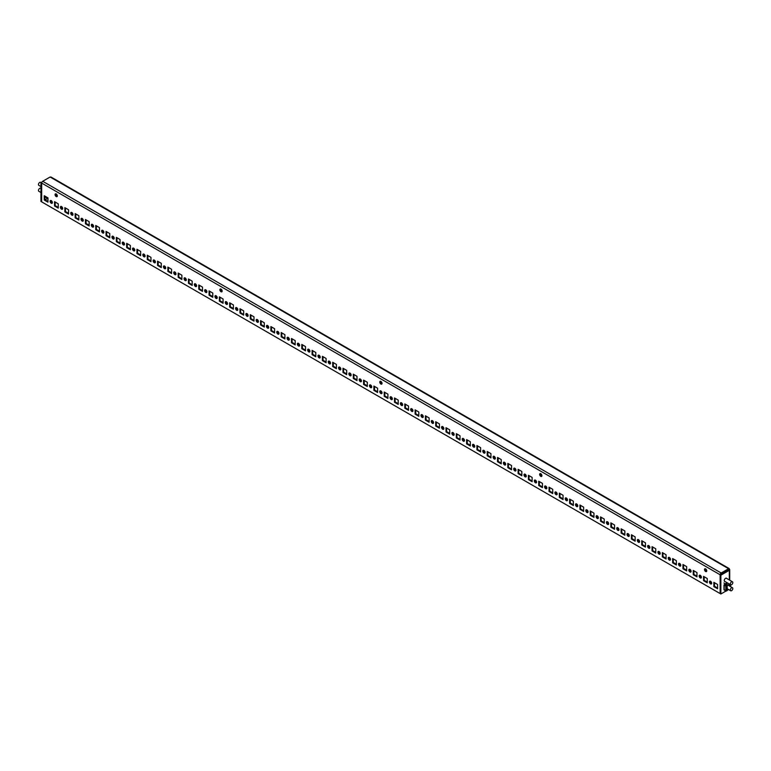 <?xml version="1.0" encoding="UTF-8"?>
<svg xmlns="http://www.w3.org/2000/svg" width="771" height="771" viewBox="0 0 771 771"><rect width="100%" height="100%" fill="white"/><g stroke="black" fill="none" stroke-linecap="round" stroke-linejoin="round"><path stroke-width="1.16" d="M726.841 578.539A1.899 1.089 120 0 0 726.552 578.202A1.899 1.089 120 0 0 725.598 578.289A1.899 1.089 120 0 0 724.364 579.965A1.899 1.089 120 0 0 724.653 581.479A1.899 1.089 120 0 0 725.087 581.565M680.706 565.837A1.6 0.925 60 0 1 680.273 565.683A1.6 0.925 60 0 1 679.222 563.273M679.656 566.039A1.6 0.925 60 0 1 678.605 564.632A1.6 0.925 60 0 1 678.856 563.341A1.6 0.925 60 0 1 679.656 563.428A1.6 0.925 60 0 1 680.706 564.835A1.6 0.925 60 0 1 680.456 566.116A1.6 0.925 60 0 1 679.656 566.039M660.101 553.935A1.6 0.925 60 0 1 659.668 553.79A1.6 0.925 60 0 1 658.617 551.381M659.051 554.147A1.6 0.925 60 0 1 658 552.73A1.6 0.925 60 0 1 658.251 551.448A1.6 0.925 60 0 1 659.051 551.525A1.6 0.925 60 0 1 660.101 552.942A1.6 0.925 60 0 1 659.851 554.224A1.6 0.925 60 0 1 659.051 554.147M706.66 571.311A1.6 0.925 60 0 1 706.236 571.157A1.6 0.925 60 0 1 705.186 568.747M705.619 571.513A1.6 0.925 60 0 1 704.569 570.097A1.6 0.925 60 0 1 704.81 568.815A1.6 0.925 60 0 1 705.619 568.892A1.6 0.925 60 0 1 706.66 570.309A1.6 0.925 60 0 1 706.419 571.59A1.6 0.925 60 0 1 705.619 571.513M541.84 476.141A1.6 0.925 60 0 1 541.406 475.996A1.6 0.925 60 0 1 540.355 473.587M540.789 476.353A1.6 0.925 60 0 1 539.739 474.936A1.6 0.925 60 0 1 539.989 473.654A1.6 0.925 60 0 1 540.789 473.731A1.6 0.925 60 0 1 541.84 475.148A1.6 0.925 60 0 1 541.589 476.43A1.6 0.925 60 0 1 540.789 476.353M381.953 383.833A1.6 0.925 60 0 1 381.52 383.688A1.6 0.925 60 0 1 380.479 381.279A1.6 0.925 -120 0 1 380.488 382.329M380.903 384.045A1.6 0.925 60 0 1 379.862 382.628A1.6 0.925 60 0 1 380.103 381.346A1.6 0.925 60 0 1 380.903 381.423A1.6 0.925 60 0 1 381.953 382.84A1.6 0.925 60 0 1 381.703 384.122A1.6 0.925 60 0 1 380.903 384.045M57.247 196.364A1.6 0.925 60 0 1 56.813 196.219A1.6 0.925 60 0 1 55.763 193.81M56.196 196.576A1.6 0.925 60 0 1 55.146 195.159A1.6 0.925 60 0 1 55.396 193.878A1.6 0.925 60 0 1 56.196 193.955A1.6 0.925 60 0 1 57.237 195.371A1.6 0.925 60 0 1 56.996 196.653A1.6 0.925 60 0 1 56.196 196.576M222.067 291.525A1.6 0.925 60 0 1 221.643 291.38A1.6 0.925 60 0 1 220.593 288.971M221.026 291.737A1.6 0.925 60 0 1 219.976 290.32A1.6 0.925 60 0 1 220.217 289.038A1.6 0.925 60 0 1 221.026 289.115A1.6 0.925 60 0 1 222.067 290.532A1.6 0.925 60 0 1 221.826 291.814A1.6 0.925 60 0 1 221.026 291.737M711.604 583.676A1.6 0.925 60 0 1 711.18 583.531A1.6 0.925 60 0 1 710.13 581.112M710.563 583.888A1.6 0.925 60 0 1 709.513 582.471A1.6 0.925 60 0 1 709.763 581.189A1.6 0.925 60 0 1 710.563 581.267A1.6 0.925 60 0 1 711.604 582.683A1.6 0.925 60 0 1 711.363 583.965A1.6 0.925 60 0 1 710.563 583.888M701.311 577.73A1.6 0.925 60 0 1 700.878 577.575A1.6 0.925 60 0 1 699.827 575.166M700.261 577.932A1.6 0.925 60 0 1 699.21 576.525A1.6 0.925 60 0 1 699.461 575.243A1.6 0.925 60 0 1 700.261 575.32A1.6 0.925 60 0 1 701.302 576.727A1.6 0.925 60 0 1 701.061 578.019A1.6 0.925 60 0 1 700.261 577.932M691.009 571.783A1.6 0.925 60 0 1 690.575 571.629A1.6 0.925 60 0 1 689.525 569.22M689.958 571.986A1.6 0.925 60 0 1 688.908 570.579A1.6 0.925 60 0 1 689.158 569.297A1.6 0.925 60 0 1 689.958 569.374A1.6 0.925 60 0 1 690.999 570.781A1.6 0.925 60 0 1 690.758 572.072A1.6 0.925 60 0 1 689.958 571.986M649.799 547.988A1.6 0.925 60 0 1 649.365 547.844A1.6 0.925 60 0 1 648.324 545.434M648.748 548.2A1.6 0.925 60 0 1 647.707 546.784A1.6 0.925 60 0 1 647.948 545.502A1.6 0.925 60 0 1 648.748 545.579A1.6 0.925 60 0 1 649.799 546.996A1.6 0.925 60 0 1 649.548 548.277A1.6 0.925 60 0 1 648.748 548.2M639.496 542.042A1.6 0.925 60 0 1 639.063 541.897A1.6 0.925 60 0 1 638.022 539.478M638.446 542.254A1.6 0.925 60 0 1 637.405 540.837A1.6 0.925 60 0 1 637.646 539.555A1.6 0.925 60 0 1 638.446 539.633A1.6 0.925 60 0 1 639.496 541.049A1.6 0.925 60 0 1 639.246 542.331A1.6 0.925 60 0 1 638.446 542.254M629.194 536.096A1.6 0.925 60 0 1 628.76 535.941A1.6 0.925 60 0 1 627.719 533.532M628.143 536.298A1.6 0.925 60 0 1 627.102 534.891A1.6 0.925 60 0 1 627.343 533.609A1.6 0.925 60 0 1 628.143 533.686A1.6 0.925 60 0 1 629.194 535.093A1.6 0.925 60 0 1 628.943 536.385A1.6 0.925 60 0 1 628.143 536.298M618.891 530.149A1.6 0.925 60 0 1 618.467 529.995A1.6 0.925 60 0 1 617.417 527.586M617.841 530.352A1.6 0.925 60 0 1 616.8 528.945A1.6 0.925 60 0 1 617.041 527.663A1.6 0.925 60 0 1 617.841 527.74A1.6 0.925 60 0 1 618.891 529.147A1.6 0.925 60 0 1 618.65 530.438A1.6 0.925 60 0 1 617.841 530.352M608.589 524.203A1.6 0.925 60 0 1 608.165 524.049A1.6 0.925 60 0 1 607.114 521.639M607.538 524.405A1.6 0.925 60 0 1 606.498 522.998A1.6 0.925 60 0 1 606.738 521.707A1.6 0.925 60 0 1 607.538 521.794A1.6 0.925 60 0 1 608.589 523.201A1.6 0.925 60 0 1 608.348 524.482A1.6 0.925 60 0 1 607.538 524.405M598.286 518.257A1.6 0.925 60 0 1 597.862 518.102A1.6 0.925 60 0 1 596.812 515.693M597.246 518.459A1.6 0.925 60 0 1 596.195 517.052A1.6 0.925 60 0 1 596.436 515.76A1.6 0.925 60 0 1 597.246 515.847A1.6 0.925 60 0 1 598.286 517.254A1.6 0.925 60 0 1 598.045 518.536A1.6 0.925 60 0 1 597.246 518.459M587.984 512.31A1.6 0.925 60 0 1 587.56 512.156A1.6 0.925 60 0 1 586.509 509.747M586.943 512.513A1.6 0.925 60 0 1 585.893 511.096A1.6 0.925 60 0 1 586.143 509.814A1.6 0.925 60 0 1 586.943 509.891A1.6 0.925 60 0 1 587.984 511.308A1.6 0.925 60 0 1 587.743 512.59A1.6 0.925 60 0 1 586.943 512.513M577.691 506.354A1.6 0.925 60 0 1 577.257 506.21A1.6 0.925 60 0 1 576.207 503.8M576.641 506.566A1.6 0.925 60 0 1 575.59 505.15A1.6 0.925 60 0 1 575.841 503.868A1.6 0.925 60 0 1 576.641 503.945A1.6 0.925 60 0 1 577.681 505.362A1.6 0.925 60 0 1 577.44 506.643A1.6 0.925 60 0 1 576.641 506.566M567.389 500.408A1.6 0.925 60 0 1 566.955 500.263A1.6 0.925 60 0 1 565.904 497.854M566.338 500.62A1.6 0.925 60 0 1 565.288 499.203A1.6 0.925 60 0 1 565.538 497.921A1.6 0.925 60 0 1 566.338 497.999A1.6 0.925 60 0 1 567.379 499.415A1.6 0.925 60 0 1 567.138 500.697A1.6 0.925 60 0 1 566.338 500.62M557.086 494.462A1.6 0.925 60 0 1 556.652 494.317A1.6 0.925 60 0 1 555.602 491.898M556.036 494.674A1.6 0.925 60 0 1 554.985 493.257A1.6 0.925 60 0 1 555.236 491.975A1.6 0.925 60 0 1 556.036 492.052A1.6 0.925 60 0 1 557.086 493.469A1.6 0.925 60 0 1 556.835 494.751A1.6 0.925 60 0 1 556.036 494.674M546.784 488.515A1.6 0.925 60 0 1 546.35 488.361A1.6 0.925 60 0 1 545.299 485.952M545.733 488.718A1.6 0.925 60 0 1 544.683 487.311A1.6 0.925 60 0 1 544.933 486.029A1.6 0.925 60 0 1 545.733 486.106A1.6 0.925 60 0 1 546.784 487.513A1.6 0.925 60 0 1 546.533 488.804A1.6 0.925 60 0 1 545.733 488.718M536.481 482.569A1.6 0.925 60 0 1 536.047 482.415A1.6 0.925 60 0 1 534.997 480.005M535.431 482.771A1.6 0.925 60 0 1 534.38 481.364A1.6 0.925 60 0 1 534.631 480.073A1.6 0.925 60 0 1 535.431 480.16A1.6 0.925 60 0 1 536.481 481.567A1.6 0.925 60 0 1 536.231 482.858A1.6 0.925 60 0 1 535.431 482.771M526.179 476.623A1.6 0.925 60 0 1 525.745 476.468A1.6 0.925 60 0 1 524.694 474.059M525.128 476.825A1.6 0.925 60 0 1 524.078 475.418A1.6 0.925 60 0 1 524.328 474.126A1.6 0.925 60 0 1 525.128 474.213A1.6 0.925 60 0 1 526.179 475.62A1.6 0.925 60 0 1 525.928 476.902A1.6 0.925 60 0 1 525.128 476.825M515.876 470.676A1.6 0.925 60 0 1 515.442 470.522A1.6 0.925 60 0 1 514.402 468.113M514.826 470.879A1.6 0.925 60 0 1 513.785 469.462A1.6 0.925 60 0 1 514.026 468.18A1.6 0.925 60 0 1 514.826 468.257A1.6 0.925 60 0 1 515.876 469.674A1.6 0.925 60 0 1 515.626 470.956A1.6 0.925 60 0 1 514.826 470.879M505.574 464.72A1.6 0.925 60 0 1 505.14 464.576A1.6 0.925 60 0 1 504.099 462.166M504.523 464.932A1.6 0.925 60 0 1 503.482 463.516A1.6 0.925 60 0 1 503.723 462.234A1.6 0.925 60 0 1 504.523 462.311A1.6 0.925 60 0 1 505.574 463.728A1.6 0.925 60 0 1 505.323 465.009A1.6 0.925 60 0 1 504.523 464.932M495.271 458.774A1.6 0.925 60 0 1 494.837 458.629A1.6 0.925 60 0 1 493.797 456.22M494.221 458.986A1.6 0.925 60 0 1 493.18 457.569A1.6 0.925 60 0 1 493.421 456.287A1.6 0.925 60 0 1 494.221 456.365A1.6 0.925 60 0 1 495.271 457.781A1.6 0.925 60 0 1 495.021 459.063A1.6 0.925 60 0 1 494.221 458.986M484.969 452.828A1.6 0.925 60 0 1 484.545 452.683A1.6 0.925 60 0 1 483.494 450.264M483.918 453.04A1.6 0.925 60 0 1 482.877 451.623A1.6 0.925 60 0 1 483.118 450.341A1.6 0.925 60 0 1 483.918 450.418A1.6 0.925 60 0 1 484.969 451.835A1.6 0.925 60 0 1 484.728 453.117A1.6 0.925 60 0 1 483.918 453.04M474.666 446.881A1.6 0.925 60 0 1 474.242 446.727A1.6 0.925 60 0 1 473.192 444.318M473.625 447.084A1.6 0.925 60 0 1 472.575 445.677A1.6 0.925 60 0 1 472.816 444.395A1.6 0.925 60 0 1 473.625 444.472A1.6 0.925 60 0 1 474.666 445.879A1.6 0.925 60 0 1 474.425 447.17A1.6 0.925 60 0 1 473.625 447.084M464.364 440.935A1.6 0.925 60 0 1 463.94 440.781A1.6 0.925 60 0 1 462.889 438.371M463.323 441.137A1.6 0.925 60 0 1 462.272 439.73A1.6 0.925 60 0 1 462.513 438.448A1.6 0.925 60 0 1 463.323 438.526A1.6 0.925 60 0 1 464.364 439.933A1.6 0.925 60 0 1 464.123 441.224A1.6 0.925 60 0 1 463.323 441.137M454.061 434.989A1.6 0.925 60 0 1 453.637 434.834A1.6 0.925 60 0 1 452.587 432.425M453.02 435.191A1.6 0.925 60 0 1 451.97 433.784A1.6 0.925 60 0 1 452.22 432.492A1.6 0.925 60 0 1 453.02 432.579A1.6 0.925 60 0 1 454.061 433.986A1.6 0.925 60 0 1 453.82 435.268A1.6 0.925 60 0 1 453.02 435.191M443.768 429.042A1.6 0.925 60 0 1 443.335 428.888A1.6 0.925 60 0 1 442.284 426.479M442.718 429.245A1.6 0.925 60 0 1 441.667 427.838A1.6 0.925 60 0 1 441.918 426.546A1.6 0.925 60 0 1 442.718 426.633A1.6 0.925 60 0 1 443.759 428.04A1.6 0.925 60 0 1 443.518 429.322A1.6 0.925 60 0 1 442.718 429.245M433.466 423.086A1.6 0.925 60 0 1 433.032 422.942A1.6 0.925 60 0 1 431.982 420.532M432.415 423.298A1.6 0.925 60 0 1 431.365 421.882A1.6 0.925 60 0 1 431.615 420.6A1.6 0.925 60 0 1 432.415 420.677A1.6 0.925 60 0 1 433.456 422.094A1.6 0.925 60 0 1 433.215 423.375A1.6 0.925 60 0 1 432.415 423.298M423.163 417.14A1.6 0.925 60 0 1 422.73 416.995A1.6 0.925 60 0 1 421.679 414.586M422.113 417.352A1.6 0.925 60 0 1 421.062 415.935A1.6 0.925 60 0 1 421.313 414.653A1.6 0.925 60 0 1 422.113 414.731A1.6 0.925 60 0 1 423.163 416.147A1.6 0.925 60 0 1 422.913 417.429A1.6 0.925 60 0 1 422.113 417.352M412.861 411.194A1.6 0.925 60 0 1 412.427 411.049A1.6 0.925 60 0 1 411.377 408.63M411.81 411.406A1.6 0.925 60 0 1 410.76 409.989A1.6 0.925 60 0 1 411.01 408.707A1.6 0.925 60 0 1 411.81 408.784A1.6 0.925 60 0 1 412.861 410.201A1.6 0.925 60 0 1 412.61 411.483A1.6 0.925 60 0 1 411.81 411.406M402.558 405.247A1.6 0.925 60 0 1 402.125 405.093A1.6 0.925 60 0 1 401.074 402.684M401.508 405.45A1.6 0.925 60 0 1 400.457 404.043A1.6 0.925 60 0 1 400.708 402.761A1.6 0.925 60 0 1 401.508 402.838A1.6 0.925 60 0 1 402.558 404.245A1.6 0.925 60 0 1 402.308 405.536A1.6 0.925 60 0 1 401.508 405.45M392.256 399.301A1.6 0.925 60 0 1 391.822 399.147A1.6 0.925 60 0 1 390.781 396.737M391.205 399.503A1.6 0.925 60 0 1 390.165 398.096A1.6 0.925 60 0 1 390.405 396.814A1.6 0.925 60 0 1 391.205 396.892A1.6 0.925 60 0 1 392.256 398.299A1.6 0.925 60 0 1 392.005 399.59A1.6 0.925 60 0 1 391.205 399.503M381.953 393.355A1.6 0.925 60 0 1 381.52 393.2A1.6 0.925 60 0 1 380.479 390.791M380.903 393.557A1.6 0.925 60 0 1 379.862 392.15A1.6 0.925 60 0 1 380.103 390.858A1.6 0.925 60 0 1 380.903 390.945A1.6 0.925 60 0 1 381.953 392.352A1.6 0.925 60 0 1 381.703 393.634A1.6 0.925 60 0 1 380.903 393.557M371.651 387.408A1.6 0.925 60 0 1 371.217 387.254A1.6 0.925 60 0 1 370.176 384.845M370.6 387.611A1.6 0.925 60 0 1 369.56 386.204A1.6 0.925 60 0 1 369.801 384.912A1.6 0.925 60 0 1 370.6 384.999A1.6 0.925 60 0 1 371.651 386.406A1.6 0.925 60 0 1 371.4 387.688A1.6 0.925 60 0 1 370.6 387.611M361.348 381.462A1.6 0.925 60 0 1 360.924 381.308A1.6 0.925 60 0 1 359.874 378.898M360.298 381.664A1.6 0.925 60 0 1 359.257 380.248A1.6 0.925 60 0 1 359.498 378.966A1.6 0.925 60 0 1 360.298 379.043A1.6 0.925 60 0 1 361.348 380.46A1.6 0.925 60 0 1 361.107 381.741A1.6 0.925 60 0 1 360.298 381.664M351.046 375.506A1.6 0.925 60 0 1 350.622 375.361A1.6 0.925 60 0 1 349.571 372.952M349.995 375.718A1.6 0.925 60 0 1 348.955 374.301A1.6 0.925 60 0 1 349.196 373.019A1.6 0.925 60 0 1 349.995 373.097A1.6 0.925 60 0 1 351.046 374.513A1.6 0.925 60 0 1 350.805 375.795A1.6 0.925 60 0 1 349.995 375.718M340.743 369.56A1.6 0.925 60 0 1 340.319 369.415A1.6 0.925 60 0 1 339.269 367.006M339.703 369.772A1.6 0.925 60 0 1 338.652 368.355A1.6 0.925 60 0 1 338.893 367.073A1.6 0.925 60 0 1 339.703 367.15A1.6 0.925 60 0 1 340.743 368.567A1.6 0.925 60 0 1 340.503 369.849A1.6 0.925 60 0 1 339.703 369.772M330.441 363.613A1.6 0.925 60 0 1 330.017 363.469A1.6 0.925 60 0 1 328.966 361.05M329.4 363.825A1.6 0.925 60 0 1 328.35 362.409A1.6 0.925 60 0 1 328.591 361.127A1.6 0.925 60 0 1 329.4 361.204A1.6 0.925 60 0 1 330.441 362.621A1.6 0.925 60 0 1 330.2 363.902A1.6 0.925 60 0 1 329.4 363.825M320.138 357.667A1.6 0.925 60 0 1 319.714 357.513A1.6 0.925 60 0 1 318.664 355.103M319.098 357.869A1.6 0.925 60 0 1 318.047 356.462A1.6 0.925 60 0 1 318.298 355.18A1.6 0.925 60 0 1 319.098 355.258A1.6 0.925 60 0 1 320.138 356.665A1.6 0.925 60 0 1 319.898 357.956A1.6 0.925 60 0 1 319.098 357.869M309.846 351.721A1.6 0.925 60 0 1 309.412 351.566A1.6 0.925 60 0 1 308.361 349.157M308.795 351.923A1.6 0.925 60 0 1 307.745 350.516A1.6 0.925 60 0 1 307.995 349.224A1.6 0.925 60 0 1 308.795 349.311A1.6 0.925 60 0 1 309.836 350.718A1.6 0.925 60 0 1 309.595 352.01A1.6 0.925 60 0 1 308.795 351.923M299.543 345.774A1.6 0.925 60 0 1 299.109 345.62A1.6 0.925 60 0 1 298.059 343.211M298.493 345.977A1.6 0.925 60 0 1 297.442 344.57A1.6 0.925 60 0 1 297.693 343.278A1.6 0.925 60 0 1 298.493 343.365A1.6 0.925 60 0 1 299.534 344.772A1.6 0.925 60 0 1 299.293 346.054A1.6 0.925 60 0 1 298.493 345.977M289.241 339.828A1.6 0.925 60 0 1 288.807 339.674A1.6 0.925 60 0 1 287.756 337.264M288.19 340.03A1.6 0.925 60 0 1 287.14 338.614A1.6 0.925 60 0 1 287.39 337.332A1.6 0.925 60 0 1 288.19 337.409A1.6 0.925 60 0 1 289.241 338.826A1.6 0.925 60 0 1 288.99 340.107A1.6 0.925 60 0 1 288.19 340.03M278.938 333.872A1.6 0.925 60 0 1 278.504 333.727A1.6 0.925 60 0 1 277.454 331.318M277.888 334.084A1.6 0.925 60 0 1 276.837 332.667A1.6 0.925 60 0 1 277.088 331.385A1.6 0.925 60 0 1 277.888 331.463A1.6 0.925 60 0 1 278.938 332.879A1.6 0.925 60 0 1 278.688 334.161A1.6 0.925 60 0 1 277.888 334.084M268.636 327.926A1.6 0.925 60 0 1 268.202 327.781A1.6 0.925 60 0 1 267.151 325.372M267.585 328.138A1.6 0.925 60 0 1 266.535 326.721A1.6 0.925 60 0 1 266.785 325.439A1.6 0.925 60 0 1 267.585 325.516A1.6 0.925 60 0 1 268.636 326.933A1.6 0.925 60 0 1 268.385 328.215A1.6 0.925 60 0 1 267.585 328.138M258.333 321.979A1.6 0.925 60 0 1 257.9 321.835A1.6 0.925 60 0 1 256.859 319.416M257.283 322.191A1.6 0.925 60 0 1 256.242 320.775A1.6 0.925 60 0 1 256.483 319.493A1.6 0.925 60 0 1 257.283 319.57A1.6 0.925 60 0 1 258.333 320.987A1.6 0.925 60 0 1 258.083 322.268A1.6 0.925 60 0 1 257.283 322.191M248.031 316.033A1.6 0.925 60 0 1 247.597 315.879A1.6 0.925 60 0 1 246.556 313.469M246.98 316.235A1.6 0.925 60 0 1 245.939 314.828A1.6 0.925 60 0 1 246.18 313.546A1.6 0.925 60 0 1 246.98 313.624A1.6 0.925 60 0 1 248.031 315.031A1.6 0.925 60 0 1 247.78 316.322A1.6 0.925 60 0 1 246.98 316.235M237.728 310.087A1.6 0.925 60 0 1 237.295 309.932A1.6 0.925 60 0 1 236.254 307.523M236.678 310.289A1.6 0.925 60 0 1 235.637 308.882A1.6 0.925 60 0 1 235.878 307.6A1.6 0.925 60 0 1 236.678 307.677A1.6 0.925 60 0 1 237.728 309.084A1.6 0.925 60 0 1 237.478 310.376A1.6 0.925 60 0 1 236.678 310.289M227.426 304.14A1.6 0.925 60 0 1 227.002 303.986A1.6 0.925 60 0 1 225.951 301.577M226.375 304.343A1.6 0.925 60 0 1 225.334 302.936A1.6 0.925 60 0 1 225.575 301.644A1.6 0.925 60 0 1 226.375 301.731A1.6 0.925 60 0 1 227.426 303.138A1.6 0.925 60 0 1 227.185 304.42A1.6 0.925 60 0 1 226.375 304.343M217.123 298.194A1.6 0.925 60 0 1 216.699 298.04A1.6 0.925 60 0 1 215.649 295.63M216.073 298.396A1.6 0.925 60 0 1 215.032 296.989A1.6 0.925 60 0 1 215.273 295.698A1.6 0.925 60 0 1 216.073 295.785A1.6 0.925 60 0 1 217.123 297.192A1.6 0.925 60 0 1 216.882 298.473A1.6 0.925 60 0 1 216.073 298.396M206.821 292.238A1.6 0.925 60 0 1 206.397 292.093A1.6 0.925 60 0 1 205.346 289.684M205.78 292.45A1.6 0.925 60 0 1 204.729 291.033A1.6 0.925 60 0 1 204.97 289.751A1.6 0.925 60 0 1 205.78 289.829A1.6 0.925 60 0 1 206.821 291.245A1.6 0.925 60 0 1 206.58 292.527A1.6 0.925 60 0 1 205.78 292.45M196.518 286.292A1.6 0.925 60 0 1 196.094 286.147A1.6 0.925 60 0 1 195.044 283.738M195.477 286.504A1.6 0.925 60 0 1 194.427 285.087A1.6 0.925 60 0 1 194.678 283.805A1.6 0.925 60 0 1 195.477 283.882A1.6 0.925 60 0 1 196.518 285.299A1.6 0.925 60 0 1 196.277 286.581A1.6 0.925 60 0 1 195.477 286.504M186.216 280.345A1.6 0.925 60 0 1 185.792 280.201A1.6 0.925 60 0 1 184.741 277.782M185.175 280.557A1.6 0.925 60 0 1 184.124 279.141A1.6 0.925 60 0 1 184.375 277.859A1.6 0.925 60 0 1 185.175 277.936A1.6 0.925 60 0 1 186.216 279.353A1.6 0.925 60 0 1 185.975 280.634A1.6 0.925 60 0 1 185.175 280.557M175.923 274.399A1.6 0.925 60 0 1 175.489 274.245A1.6 0.925 60 0 1 174.439 271.835M174.872 274.611A1.6 0.925 60 0 1 173.822 273.194A1.6 0.925 60 0 1 174.073 271.912A1.6 0.925 60 0 1 174.872 271.99A1.6 0.925 60 0 1 175.913 273.397A1.6 0.925 60 0 1 175.672 274.688A1.6 0.925 60 0 1 174.872 274.611M165.62 268.453A1.6 0.925 60 0 1 165.187 268.298A1.6 0.925 60 0 1 164.136 265.889M164.57 268.655A1.6 0.925 60 0 1 163.519 267.248A1.6 0.925 60 0 1 163.77 265.966A1.6 0.925 60 0 1 164.57 266.043A1.6 0.925 60 0 1 165.62 267.45A1.6 0.925 60 0 1 165.37 268.742A1.6 0.925 60 0 1 164.57 268.655M155.318 262.506A1.6 0.925 60 0 1 154.884 262.352A1.6 0.925 60 0 1 153.834 259.943M154.267 262.709A1.6 0.925 60 0 1 153.217 261.302A1.6 0.925 60 0 1 153.468 260.01A1.6 0.925 60 0 1 154.267 260.097A1.6 0.925 60 0 1 155.318 261.504A1.6 0.925 60 0 1 155.067 262.786A1.6 0.925 60 0 1 154.267 262.709M145.015 256.56A1.6 0.925 60 0 1 144.582 256.406A1.6 0.925 60 0 1 143.531 253.996M143.965 256.762A1.6 0.925 60 0 1 142.914 255.355A1.6 0.925 60 0 1 143.165 254.064A1.6 0.925 60 0 1 143.965 254.151A1.6 0.925 60 0 1 145.015 255.558A1.6 0.925 60 0 1 144.765 256.839A1.6 0.925 60 0 1 143.965 256.762M134.713 250.614A1.6 0.925 60 0 1 134.279 250.459A1.6 0.925 60 0 1 133.229 248.05M133.662 250.816A1.6 0.925 60 0 1 132.612 249.399A1.6 0.925 60 0 1 132.863 248.117A1.6 0.925 60 0 1 133.662 248.195A1.6 0.925 60 0 1 134.713 249.611A1.6 0.925 60 0 1 134.462 250.893A1.6 0.925 60 0 1 133.662 250.816M124.41 244.658A1.6 0.925 60 0 1 123.977 244.513A1.6 0.925 60 0 1 122.936 242.104M123.36 244.87A1.6 0.925 60 0 1 122.319 243.453A1.6 0.925 60 0 1 122.56 242.171A1.6 0.925 60 0 1 123.36 242.248A1.6 0.925 60 0 1 124.41 243.665A1.6 0.925 60 0 1 124.16 244.947A1.6 0.925 60 0 1 123.36 244.87M114.108 238.711A1.6 0.925 60 0 1 113.674 238.567A1.6 0.925 60 0 1 112.633 236.157M113.058 238.923A1.6 0.925 60 0 1 112.017 237.507A1.6 0.925 60 0 1 112.258 236.225A1.6 0.925 60 0 1 113.058 236.302A1.6 0.925 60 0 1 114.108 237.719A1.6 0.925 60 0 1 113.857 239A1.6 0.925 60 0 1 113.058 238.923M103.806 232.765A1.6 0.925 60 0 1 103.372 232.62A1.6 0.925 60 0 1 102.331 230.201M102.755 232.977A1.6 0.925 60 0 1 101.714 231.56A1.6 0.925 60 0 1 101.955 230.278A1.6 0.925 60 0 1 102.755 230.356A1.6 0.925 60 0 1 103.806 231.772A1.6 0.925 60 0 1 103.555 233.054A1.6 0.925 60 0 1 102.755 232.977M93.503 226.819A1.6 0.925 60 0 1 93.079 226.664A1.6 0.925 60 0 1 92.028 224.255M92.453 227.021A1.6 0.925 60 0 1 91.412 225.614A1.6 0.925 60 0 1 91.653 224.332A1.6 0.925 60 0 1 92.453 224.409A1.6 0.925 60 0 1 93.503 225.816A1.6 0.925 60 0 1 93.262 227.108A1.6 0.925 60 0 1 92.453 227.021M83.201 220.872A1.6 0.925 60 0 1 82.776 220.718A1.6 0.925 60 0 1 81.726 218.309M82.16 221.075A1.6 0.925 60 0 1 81.109 219.668A1.6 0.925 60 0 1 81.35 218.386A1.6 0.925 60 0 1 82.16 218.463A1.6 0.925 60 0 1 83.201 219.87A1.6 0.925 60 0 1 82.96 221.161A1.6 0.925 60 0 1 82.16 221.075M72.898 214.926A1.6 0.925 60 0 1 72.474 214.772A1.6 0.925 60 0 1 71.424 212.362M71.857 215.128A1.6 0.925 60 0 1 70.807 213.721A1.6 0.925 60 0 1 71.048 212.43A1.6 0.925 60 0 1 71.857 212.517A1.6 0.925 60 0 1 72.898 213.924A1.6 0.925 60 0 1 72.657 215.205A1.6 0.925 60 0 1 71.857 215.128M62.596 208.98A1.6 0.925 60 0 1 62.172 208.825A1.6 0.925 60 0 1 61.121 206.416M61.555 209.182A1.6 0.925 60 0 1 60.504 207.765A1.6 0.925 60 0 1 60.755 206.483A1.6 0.925 60 0 1 61.555 206.561A1.6 0.925 60 0 1 62.596 207.977A1.6 0.925 60 0 1 62.355 209.259A1.6 0.925 60 0 1 61.555 209.182M52.303 203.024A1.6 0.925 60 0 1 51.869 202.879A1.6 0.925 60 0 1 50.819 200.47M51.252 203.236A1.6 0.925 60 0 1 50.202 201.819A1.6 0.925 60 0 1 50.452 200.537A1.6 0.925 60 0 1 51.252 200.614A1.6 0.925 60 0 1 52.293 202.031A1.6 0.925 60 0 1 52.052 203.313A1.6 0.925 60 0 1 51.252 203.236M670.404 559.891A1.6 0.925 60 0 1 669.97 559.736A1.6 0.925 60 0 1 668.92 557.327M669.353 560.093A1.6 0.925 60 0 1 668.303 558.686A1.6 0.925 60 0 1 668.553 557.394A1.6 0.925 60 0 1 669.353 557.472A1.6 0.925 60 0 1 670.404 558.888A1.6 0.925 60 0 1 670.153 560.17A1.6 0.925 60 0 1 669.353 560.093M725.839 591.126L720.866 593.998L720.866 575.205L720.239 574.848L728.691 569.962L728.585 568.719L50.115 177.002L42.704 181.291A1.455 0.838 120 0 0 41.673 183.074L41.673 201.867L720.143 593.583L720.143 574.78L41.673 183.074M720.866 575.205L729.308 570.318A1.455 0.838 0 0 0 729.732 569.73A1.455 0.838 0 0 0 729.308 569.133L728.585 569.239M729.308 569.133A1.455 0.838 120 0 0 729.009 568.468A1.455 0.838 120 0 0 728.277 568.535M705.822 570.829L705.822 569.037M540.991 475.668L540.991 473.876M221.643 291.38L221.643 289.684M56.813 196.219L56.813 194.523M728.585 568.719L721.174 572.998A1.455 0.838 120 0 0 720.143 574.78M728.585 569.432L720.76 574.549M676.36 564.97L672.649 562.83L672.649 558.551L676.36 560.69L676.36 564.97M666.057 559.023L662.347 556.884L662.347 552.595L666.057 554.744L666.057 559.023M717.57 588.765L713.859 586.615L713.859 582.336L717.57 584.476L717.57 588.765M707.267 582.809L703.557 580.669L703.557 576.39L707.267 578.529L707.267 582.809M696.965 576.862L693.254 574.723L693.254 570.444L696.965 572.583L696.965 576.862M686.662 570.916L682.952 568.776L682.952 564.497L686.662 566.637L686.662 570.916M655.755 553.077L652.044 550.937L652.044 546.649L655.755 548.788L655.755 553.077M645.452 547.131L641.742 544.991L641.742 540.702L645.452 542.842L645.452 547.131M635.15 541.184L631.439 539.035L631.439 534.756L635.15 536.895L635.15 541.184M624.847 535.228L621.137 533.089L621.137 528.81L624.847 530.949L624.847 535.228M614.545 529.282L610.844 527.142L610.844 522.863L614.545 525.003L614.545 529.282M604.242 523.336L600.542 521.196L600.542 516.917L604.242 519.056L604.242 523.336M593.949 517.389L590.239 515.25L590.239 510.961L593.949 513.11L593.949 517.389M583.647 511.443L579.937 509.303L579.937 505.015L583.647 507.164L583.647 511.443M573.345 505.497L569.634 503.357L569.634 499.068L573.345 501.208L573.345 505.497M563.042 499.55L559.332 497.401L559.332 493.122L563.042 495.261L563.042 499.55M552.74 493.594L549.029 491.455L549.029 487.176L552.74 489.315L552.74 493.594M542.437 487.648L538.727 485.508L538.727 481.229L542.437 483.369L542.437 487.648M532.135 481.702L528.424 479.562L528.424 475.283L532.135 477.422L532.135 481.702M521.832 475.755L518.122 473.616L518.122 469.337L521.832 471.476L521.832 475.755M511.53 469.809L507.819 467.669L507.819 463.381L511.53 465.53L511.53 469.809M501.227 463.863L497.517 461.723L497.517 457.434L501.227 459.574L501.227 463.863M490.925 457.916L487.214 455.767L487.214 451.488L490.925 453.627L490.925 457.916M480.622 451.97L476.921 449.821L476.921 445.542L480.622 447.681L480.622 451.97M470.32 446.014L466.619 443.874L466.619 439.595L470.32 441.735L470.32 446.014M460.027 440.068L456.316 437.928L456.316 433.649L460.027 435.788L460.027 440.068M449.724 434.121L446.014 431.982L446.014 427.703L449.724 429.842L449.724 434.121M439.422 428.175L435.711 426.035L435.711 421.747L439.422 423.896L439.422 428.175M429.119 422.229L425.409 420.089L425.409 415.8L429.119 417.94L429.119 422.229M418.817 416.282L415.106 414.143L415.106 409.854L418.817 411.993L418.817 416.282M408.514 410.336L404.804 408.187L404.804 403.908L408.514 406.047L408.514 410.336M398.212 404.38L394.501 402.24L394.501 397.961L398.212 400.101L398.212 404.38M387.909 398.434L384.199 396.294L384.199 392.015L387.909 394.154L387.909 398.434M377.607 392.487L373.896 390.348L373.896 386.069L377.607 388.208L377.607 392.487M367.304 386.541L363.594 384.401L363.594 380.113L367.304 382.262L367.304 386.541M357.002 380.595L353.301 378.455L353.301 374.166L357.002 376.315L357.002 380.595M346.699 374.648L342.999 372.509L342.999 368.22L346.699 370.359L346.699 374.648M336.397 368.702L332.696 366.553L332.696 362.274L336.397 364.413L336.397 368.702M326.104 362.746L322.394 360.606L322.394 356.327L326.104 358.467L326.104 362.746M315.802 356.8L312.091 354.66L312.091 350.381L315.802 352.52L315.802 356.8M305.499 350.853L301.789 348.714L301.789 344.435L305.499 346.574L305.499 350.853M295.197 344.907L291.486 342.767L291.486 338.488L295.197 340.628L295.197 344.907M284.894 338.961L281.184 336.821L281.184 332.532L284.894 334.681L284.894 338.961M274.592 333.014L270.881 330.875L270.881 326.586L274.592 328.725L274.592 333.014M264.289 327.068L260.579 324.919L260.579 320.64L264.289 322.779L264.289 327.068M253.987 321.121L250.276 318.972L250.276 314.693L253.987 316.833L253.987 321.121M243.684 315.166L239.974 313.026L239.974 308.747L243.684 310.886L243.684 315.166M233.382 309.219L229.671 307.08L229.671 302.801L233.382 304.94L233.382 309.219M223.079 303.273L219.378 301.133L219.378 296.854L223.079 298.994L223.079 303.273M212.777 297.327L209.076 295.187L209.076 290.898L212.777 293.047L212.777 297.327M202.484 291.38L198.773 289.241L198.773 284.952L202.484 287.091L202.484 291.38M192.181 285.434L188.471 283.294L188.471 279.006L192.181 281.145L192.181 285.434M181.879 279.488L178.168 277.338L178.168 273.059L181.879 275.199L181.879 279.488M171.576 273.532L167.866 271.392L167.866 267.113L171.576 269.252L171.576 273.532M161.274 267.585L157.563 265.446L157.563 261.167L161.274 263.306L161.274 267.585M150.971 261.639L147.261 259.499L147.261 255.22L150.971 257.36L150.971 261.639M140.669 255.693L136.959 253.553L136.959 249.274L140.669 251.413L140.669 255.693M130.366 249.746L126.656 247.607L126.656 243.318L130.366 245.467L130.366 249.746M120.064 243.8L116.354 241.66L116.354 237.372L120.064 239.511L120.064 243.8M109.761 237.853L106.051 235.704L106.051 231.425L109.761 233.565L109.761 237.853M99.459 231.898L95.749 229.758L95.749 225.479L99.459 227.618L99.459 231.898M89.157 225.951L85.456 223.812L85.456 219.533L89.157 221.672L89.157 225.951M78.854 220.005L75.153 217.865L75.153 213.586L78.854 215.726L78.854 220.005M68.561 214.059L64.851 211.919L64.851 207.64L68.561 209.779L68.561 214.059M58.259 208.112L54.548 205.973L54.548 201.684L58.259 203.833L58.259 208.112M44.246 200.026L44.246 195.738L47.956 197.877L47.956 202.166L44.246 200.026L44.863 199.67L44.863 196.094M676.36 564.256L673.266 562.473L673.266 558.908M666.057 558.31L662.964 556.527L662.964 552.952M717.57 588.051L714.476 586.259L714.476 582.693M707.267 582.095L704.174 580.312L704.174 576.747M696.965 576.149L693.871 574.366L693.871 570.8M686.662 570.203L683.569 568.42L683.569 564.854M655.755 552.364L652.661 550.581L652.661 547.005M645.452 546.417L642.359 544.625L642.359 541.059M635.15 540.461L632.066 538.678L632.066 535.113M624.847 534.515L621.763 532.732L621.763 529.166M614.545 528.569L611.461 526.786L611.461 523.22M604.242 522.622L601.158 520.839L601.158 517.274M593.949 516.676L590.856 514.893L590.856 511.327M583.647 510.73L580.553 508.947L580.553 505.371M573.345 504.783L570.251 503L570.251 499.425M563.042 498.837L559.948 497.044L559.948 493.479M552.74 492.881L549.646 491.098L549.646 487.532M542.437 486.935L539.343 485.152L539.343 481.586M532.135 480.988L529.041 479.205L529.041 475.64M521.832 475.042L518.738 473.259L518.738 469.693M511.53 469.096L508.436 467.313L508.436 463.737M501.227 463.149L498.143 461.366L498.143 457.791M490.925 457.203L487.841 455.41L487.841 451.845M480.622 451.247L477.538 449.464L477.538 445.898M470.32 445.301L467.236 443.518L467.236 439.952M460.027 439.354L456.933 437.571L456.933 434.006M449.724 433.408L446.631 431.625L446.631 428.059M439.422 427.462L436.328 425.679L436.328 422.103M429.119 421.515L426.026 419.732L426.026 416.157M418.817 415.569L415.723 413.776L415.723 410.211M408.514 409.613L405.421 407.83L405.421 404.264M398.212 403.667L395.118 401.884L395.118 398.318M387.909 397.72L384.816 395.937L384.816 392.372M377.607 391.774L374.513 389.991L374.513 386.425M367.304 385.828L364.22 384.045L364.22 380.479M357.002 379.881L353.918 378.098L353.918 374.523M346.699 373.935L343.615 372.152L343.615 368.577M336.397 367.989L333.313 366.196L333.313 362.63M326.104 362.033L323.01 360.25L323.01 356.684M315.802 356.086L312.708 354.303L312.708 350.738M305.499 350.14L302.405 348.357L302.405 344.791M295.197 344.194L292.103 342.411L292.103 338.845M284.894 338.247L281.8 336.464L281.8 332.889M274.592 332.301L271.498 330.518L271.498 326.943M264.289 326.355L261.196 324.562L261.196 320.996M253.987 320.399L250.893 318.616L250.893 315.05M243.684 314.452L240.6 312.669L240.6 309.104M233.382 308.506L230.298 306.723L230.298 303.157M223.079 302.56L219.995 300.777L219.995 297.211M212.777 296.613L209.693 294.83L209.693 291.255M202.484 290.667L199.39 288.884L199.39 285.309M192.181 284.721L189.088 282.938L189.088 279.362M181.879 278.774L178.785 276.982L178.785 273.416M171.576 272.818L168.483 271.035L168.483 267.47M161.274 266.872L158.18 265.089L158.18 261.523M150.971 260.926L147.878 259.143L147.878 255.577M140.669 254.979L137.575 253.196L137.575 249.631M130.366 249.033L127.273 247.25L127.273 243.675M120.064 243.087L116.97 241.304L116.97 237.728M109.761 237.14L106.677 235.348L106.677 231.782M99.459 231.184L96.375 229.401L96.375 225.836M89.157 225.238L86.073 223.455L86.073 219.889M78.854 219.292L75.77 217.509L75.77 213.943M68.561 213.345L65.468 211.562L65.468 207.997M58.259 207.399L55.165 205.616L55.165 202.041M47.956 201.453L44.863 199.67M50.423 177.185A1.455 0.838 -60 0 1 51.156 177.108L729.009 568.468M41.962 182.072L40.95 182.66L40.95 201.453L41.673 201.751M45.065 199.785L47.956 198.118M41.673 182.949L41.567 201.809M40.95 182.66L41.567 183.016M728.595 589.536L727.198 590.335M720.866 593.998L720.239 593.641L720.239 574.848M54.548 205.973L55.165 205.616M64.851 211.919L65.468 211.562M75.153 217.865L75.77 217.509M85.456 223.812L86.073 223.455M95.749 229.758L96.375 229.401M106.051 235.704L106.677 235.348M116.354 241.66L116.97 241.304M126.656 247.607L127.273 247.25M136.959 253.553L137.575 253.196M147.261 259.499L147.878 259.143M157.563 265.446L158.18 265.089M167.866 271.392L168.483 271.035M178.168 277.338L178.785 276.982M188.471 283.294L189.088 282.938M198.773 289.241L199.39 288.884M209.076 295.187L209.693 294.83M219.378 301.133L219.995 300.777M229.671 307.08L230.298 306.723M239.974 313.026L240.6 312.669M250.276 318.972L250.893 318.616M260.579 324.919L261.196 324.562M270.881 330.875L271.498 330.518M281.184 336.821L281.8 336.464M291.486 342.767L292.103 342.411M301.789 348.714L302.405 348.357M312.091 354.66L312.708 354.303M322.394 360.606L323.01 360.25M332.696 366.553L333.313 366.196M342.999 372.509L343.615 372.152M353.301 378.455L353.918 378.098M363.594 384.401L364.22 384.045M373.896 390.348L374.513 389.991M384.199 396.294L384.816 395.937M394.501 402.24L395.118 401.884M404.804 408.187L405.421 407.83M415.106 414.143L415.723 413.776M425.409 420.089L426.026 419.732M435.711 426.035L436.328 425.679M446.014 431.982L446.631 431.625M456.316 437.928L456.933 437.571M466.619 443.874L467.236 443.518M476.921 449.821L477.538 449.464M487.214 455.767L487.841 455.41M497.517 461.723L498.143 461.366M507.819 467.669L508.436 467.313M518.122 473.616L518.738 473.259M528.424 479.562L529.041 479.205M538.727 485.508L539.343 485.152M549.029 491.455L549.646 491.098M559.332 497.401L559.948 497.044M569.634 503.357L570.251 503M579.937 509.303L580.553 508.947M590.239 515.25L590.856 514.893M600.542 521.196L601.158 520.839M610.844 527.142L611.461 526.786M621.137 533.089L621.763 532.732M631.439 539.035L632.066 538.678M641.742 544.991L642.359 544.625M652.044 550.937L652.661 550.581M682.952 568.776L683.569 568.42M693.254 574.723L693.871 574.366M703.557 580.669L704.174 580.312M713.859 586.615L714.476 586.259M662.347 556.884L662.964 556.527M672.649 562.83L673.266 562.473M731.573 590.663A1.744 1.012 -60 0 1 730.706 590.75A1.744 1.012 -60 0 1 730.436 589.352A1.744 1.012 -60 0 1 731.573 587.81A1.744 1.012 -60 0 1 732.45 587.724A1.744 1.012 -60 0 1 732.72 589.121A1.744 1.012 -60 0 1 731.573 590.663M731.804 584.553A1.744 1.012 -60 0 1 730.706 584.803A1.744 1.012 -60 0 1 730.397 583.551A1.744 1.012 -60 0 1 731.342 582.018A1.744 1.012 -60 0 1 732.45 581.777A1.744 1.012 -60 0 1 732.758 583.03A1.744 1.012 -60 0 1 731.804 584.553M40.738 182.457A1.744 1.012 120 0 0 40.584 182.332A1.744 1.012 120 0 0 38.926 183.19A1.744 1.012 120 0 0 38.685 185.233A1.744 1.012 120 0 0 38.839 185.358A1.744 1.012 120 0 0 39.032 185.425M40.873 188.635A1.744 1.012 120 0 0 40.584 188.278A1.744 1.012 120 0 0 39.051 188.972A1.744 1.012 120 0 0 38.55 190.948A1.744 1.012 120 0 0 38.839 191.304L40.95 192.528M45.528 196.48A3.498 2.014 120 0 0 45.634 196.865A3.498 2.014 120 0 0 46.202 197.578A3.498 2.014 120 0 0 47.503 197.617M727.198 590.22L728.489 589.478M727.198 585.815L727.198 590.576L725.8 590.904L725.8 586.153L729.52 584.119M727.66 583.049L724.364 584.958L724.894 585.372L724.268 584.958L725.097 584.408L723.979 582.963M726.253 583.502L727.352 582.866M724.827 583.811L727.564 582.992M725.26 590.596L724.152 589.478M725.8 586.153L723.979 584.958L726.292 583.724M729.626 584.187L729.626 586.095M729.838 584.302L729.838 586.211M724.856 585.603L726.504 584.177L727.448 584.717M724.856 590.364L725.916 591.174L727.342 590.133M721.174 572.998L42.704 181.291M729.308 579.965L729.308 570.318M730.416 584.64L730.416 586.548M724.152 585.199L724.152 589.96M726.619 586.153L726.619 590.904M726.215 585.44L725.26 584.89M729.732 580.206L729.732 569.73M730.706 590.75L727.198 588.726M732.45 587.724L727.863 585.073M730.706 584.803L724.364 581.141M732.45 581.777L726.109 578.115M38.839 185.358L40.95 186.582M44.863 196.807L46.202 197.578M730.58 584.736L730.58 586.644M723.979 584.958L723.979 589.719M725.916 591.174L724.971 590.625"/></g></svg>
